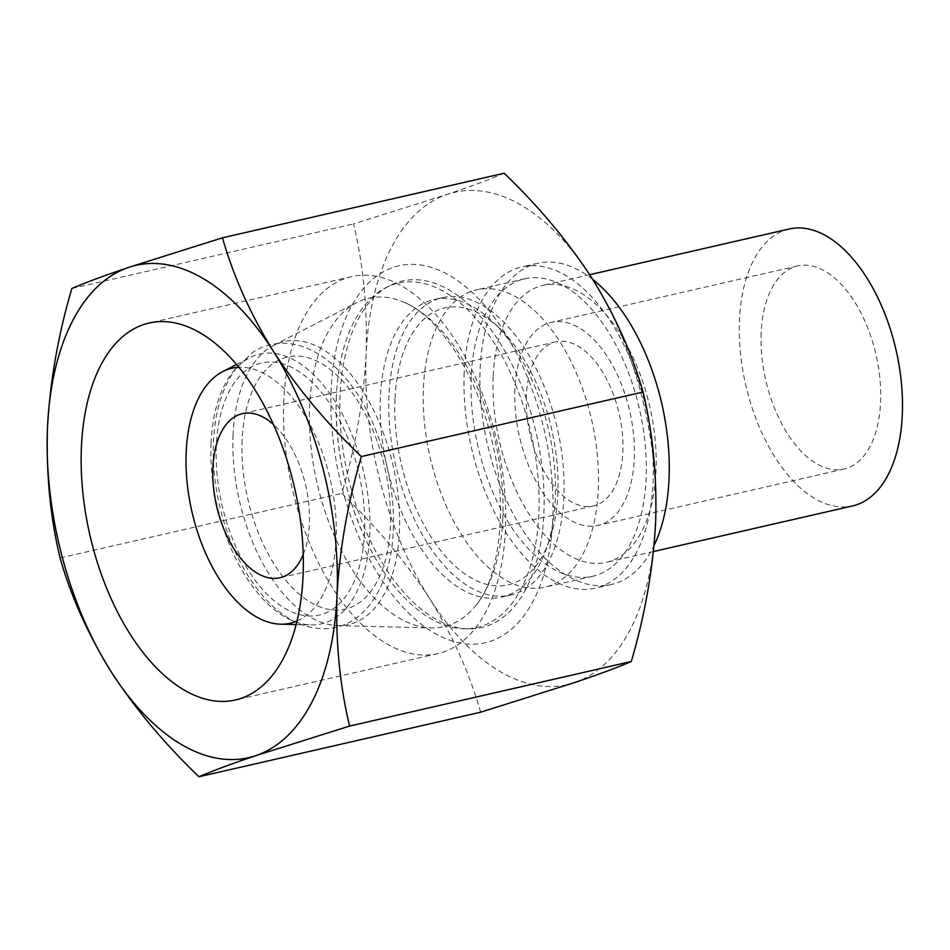 <?xml version="1.0" encoding="UTF-8"?>
<svg xmlns="http://www.w3.org/2000/svg" width="950" height="950" viewBox="0 0 950 950"><rect width="100%" height="100%" fill="white"/><g stroke="black" fill="none" stroke-linecap="round" stroke-linejoin="round"><path stroke-width="0.71" stroke-dasharray="4.75 3.56" d="M574.418 682.623A252.522 137.168 -102.9 0 0 655.619 522.536A252.522 137.168 -102.9 0 0 592.076 278.409A252.522 137.168 -102.9 0 0 447.319 194.358A252.522 137.168 -102.9 0 0 366.118 354.457A252.522 137.168 -102.9 0 0 429.673 598.583A252.522 137.168 -102.9 0 0 574.418 682.623M480.641 712.203C469.763 673.776 452.77 635.906 429.673 598.583C405.531 561.521 376.236 526.466 341.774 493.418C355.454 446.939 363.565 400.615 366.118 354.457C367.579 308.524 363.387 265.026 353.543 223.939L447.319 194.358C472.387 185.868 491.34 178.826 504.177 173.244M502.787 518.546A168.471 91.509 77.1 0 1 475.202 606.266A168.471 91.509 77.1 0 1 431.217 627.938A168.471 91.509 77.1 0 1 309.652 406.41A168.471 91.509 77.1 0 1 356.678 302.634A168.471 91.509 77.1 0 1 405.709 303.002A168.471 91.509 77.1 0 1 502.787 518.546M233.083 434.803A145.101 78.814 -102.9 0 0 337.796 625.599A145.101 78.814 -102.9 0 0 399.428 531.383A145.101 78.814 -102.9 0 0 359.979 386.626A145.101 78.814 -102.9 0 0 273.588 345.42A145.101 78.814 -102.9 0 0 233.083 434.803M471.212 376.77A152.57 82.876 -102.9 0 0 592.741 576.258A152.57 82.876 -102.9 0 0 639.445 409.034A152.57 82.876 -102.9 0 0 524.59 278.825A152.57 82.876 -102.9 0 0 471.212 376.77M423.415 387.719A152.57 82.876 77.1 0 1 476.793 289.786A152.57 82.876 77.1 0 1 598.322 489.274A152.57 82.876 77.1 0 1 544.944 587.207A152.57 82.876 77.1 0 1 423.415 387.719M464.206 372.709A164.777 89.502 -102.9 0 0 595.472 588.157A164.777 89.502 -102.9 0 0 645.905 407.55A164.777 89.502 -102.9 0 0 521.859 266.926A164.777 89.502 -102.9 0 0 464.206 372.709M592.741 279.454A164.777 89.502 -102.9 0 0 537.795 263.281A164.777 89.502 -102.9 0 0 480.142 369.051A164.777 89.502 -102.9 0 0 611.396 584.499A164.777 89.502 -102.9 0 0 654.039 545.561M493.169 376.616A142.049 77.152 -102.9 0 0 606.326 562.352A142.049 77.152 -102.9 0 0 649.8 406.659A142.049 77.152 -102.9 0 0 542.866 285.439A142.049 77.152 -102.9 0 0 493.169 376.616M789.153 228.998A142.049 77.152 -102.9 0 0 739.456 320.186A142.049 77.152 -102.9 0 0 852.601 505.911M761.164 332.785A104.168 56.584 -102.9 0 0 844.146 468.991A104.168 56.584 -102.9 0 0 876.031 354.813A104.168 56.584 -102.9 0 0 797.608 265.917A104.168 56.584 -102.9 0 0 761.164 332.785M514.888 389.227A104.168 56.584 -102.9 0 0 597.859 525.433A104.168 56.584 -102.9 0 0 629.743 411.255A104.168 56.584 -102.9 0 0 551.332 322.359A104.168 56.584 -102.9 0 0 514.888 389.227M526.347 395.877A84.17 45.719 -102.9 0 0 593.394 505.946A84.17 45.719 -102.9 0 0 619.163 413.678A84.17 45.719 -102.9 0 0 555.798 341.846A84.17 45.719 -102.9 0 0 526.347 395.877M303.24 554.479A84.17 45.719 -102.9 0 0 273.446 424.496M297.029 621.027A130.791 71.036 -102.9 0 0 330.386 479.857A130.791 71.036 -102.9 0 0 238.889 367.294M211.09 442.949A138.391 75.169 -102.9 0 0 310.959 624.934A138.391 75.169 -102.9 0 0 363.696 472.221A138.391 75.169 -102.9 0 0 249.731 357.699A138.391 75.169 -102.9 0 0 211.09 442.949M216.291 445.978A129.319 70.241 -102.9 0 0 322.964 614.033A129.319 70.241 -102.9 0 0 332.001 407.027A129.319 70.241 -102.9 0 0 216.291 445.978M242.131 440.052A129.319 70.241 -102.9 0 0 348.804 608.107A129.319 70.241 -102.9 0 0 357.841 401.114A129.319 70.241 -102.9 0 0 242.131 440.052M283.789 400.781A193.349 105.022 -102.9 0 0 437.808 653.6A193.349 105.022 -102.9 0 0 496.992 441.679A193.349 105.022 -102.9 0 0 351.429 276.664A193.349 105.022 -102.9 0 0 283.789 400.781M60.076 557.971L341.774 493.418M71.844 288.491L353.543 223.939M388.966 395.616A152.57 82.876 -102.9 0 0 510.506 595.104A152.57 82.876 -102.9 0 0 557.199 427.88A152.57 82.876 -102.9 0 0 442.344 297.671A152.57 82.876 -102.9 0 0 388.966 395.616M394.998 399.119A142.049 77.152 -102.9 0 0 454.718 565.737A142.049 77.152 -102.9 0 0 549.278 540.823A142.049 77.152 -102.9 0 0 500.887 329.662A142.049 77.152 -102.9 0 0 394.998 399.119M380.356 397.587A152.57 82.876 -102.9 0 0 501.897 597.075A152.57 82.876 -102.9 0 0 546.06 549.789A152.57 82.876 -102.9 0 0 494.083 322.988A152.57 82.876 -102.9 0 0 433.734 299.642A152.57 82.876 -102.9 0 0 380.356 397.587M331.146 389.928A193.349 105.022 -102.9 0 0 490.639 641.203A193.349 105.022 -102.9 0 0 504.153 331.704A193.349 105.022 -102.9 0 0 331.146 389.928M340.088 395.117A177.757 96.556 -102.9 0 0 468.362 628.864A177.757 96.556 -102.9 0 0 536.097 432.713A177.757 96.556 -102.9 0 0 389.714 285.629A177.757 96.556 -102.9 0 0 340.088 395.117M336.383 396.494A176.629 95.938 -102.9 0 0 336.146 404.629A176.629 95.938 -102.9 0 0 368.327 545.062A176.629 95.938 -102.9 0 0 463.838 628.758A176.629 95.938 -102.9 0 0 531.133 433.853A176.629 95.938 -102.9 0 0 385.688 287.696A176.629 95.938 -102.9 0 0 336.383 396.494M337.796 625.599L431.217 627.938M273.588 345.42L356.678 302.634M524.59 278.825L476.793 289.786M592.741 576.258L544.944 587.207M537.795 263.281L521.859 266.926M611.396 584.499L595.472 588.157M589.689 274.704L542.866 285.439M653.446 551.558L606.326 562.352M797.608 265.917L551.332 322.359M844.146 468.991L597.859 525.433M555.798 341.846L242.345 413.666M593.394 505.946L279.941 577.766M296.151 624.566L310.959 624.934M236.55 364.491L249.731 357.699M213.441 442.32C214.759 412.241 222.169 387.754 235.659 368.885L252.118 352.866C262.414 345.325 280.488 339.589 301.863 346.299C316.113 351.096 329.294 360.133 341.394 373.421C384.608 419.021 405.709 513.796 386.187 572.351C381.081 588.881 373.326 602.253 362.924 612.453C346.477 627.962 327.002 632.367 304.487 625.694C290.118 620.778 276.854 611.551 264.682 598.025C243.817 574.322 228.902 544.041 219.925 507.157C214.736 485.106 212.574 463.493 213.441 442.32M351.429 276.664L149.067 323.036M437.808 653.6L235.446 699.972M405.709 303.002C420.933 309.641 436.691 324.627 452.984 347.961C471.295 375.476 484.702 408.168 493.216 446.049C508.856 512.406 497.515 582.041 475.202 606.266M500.887 329.662L494.083 322.988M549.278 540.823L546.06 549.789M442.344 297.671L433.734 299.642M510.506 595.104L501.897 597.075M336.146 404.629C336.098 453.91 346.821 500.721 368.327 545.062M463.838 628.758L468.362 628.864M385.688 287.696L389.714 285.629"/><path stroke-width="1.43" d="M222.478 237.797L504.177 173.244C538.638 206.269 567.934 241.324 592.076 278.409C615.137 315.709 632.13 353.578 643.043 392.029C652.899 433.129 657.091 476.627 655.619 522.536C653.066 568.717 644.955 615.042 631.287 661.509C618.474 667.078 599.521 674.12 574.418 682.623L480.641 712.203L198.942 776.756C211.755 771.174 230.708 764.144 255.811 755.642A252.522 137.168 -102.9 0 0 337.012 595.543A252.522 137.168 -102.9 0 0 273.457 351.417A252.522 137.168 -102.9 0 0 128.701 267.377C103.633 275.868 84.681 282.91 71.844 288.491C58.164 334.982 50.053 381.306 47.5 427.464A252.522 137.168 -102.9 0 0 111.055 671.591A252.522 137.168 -102.9 0 0 255.811 755.642L349.588 726.061C339.732 684.962 335.54 641.464 337.012 595.543C339.566 549.373 347.676 503.049 361.344 456.582C326.883 423.558 297.587 388.503 273.457 351.417C250.384 314.117 233.391 276.236 222.478 237.797L128.701 267.377A252.522 137.168 -102.9 0 0 47.5 427.464C46.039 473.385 50.231 516.895 60.076 557.971C70.965 596.398 87.958 634.268 111.055 671.591C135.185 708.653 164.481 743.707 198.942 776.756M654.039 545.561A164.777 89.502 -102.9 0 0 592.741 279.454M653.446 551.558L852.601 505.911A142.049 77.152 -102.9 0 0 896.087 350.218A142.049 77.152 -102.9 0 0 789.153 228.998L589.689 274.704M273.446 424.496A84.17 45.719 -102.9 0 0 242.345 413.666A84.17 45.719 -102.9 0 0 212.895 467.709A84.17 45.719 -102.9 0 0 279.941 577.766A84.17 45.719 -102.9 0 0 303.24 554.479M238.889 367.294A130.791 71.036 -102.9 0 0 222.692 371.628A130.791 71.036 -102.9 0 0 186.176 452.188A130.791 71.036 -102.9 0 0 280.559 624.174A130.791 71.036 -102.9 0 0 297.029 621.027M81.415 447.153A193.349 105.022 -102.9 0 0 235.446 699.972A193.349 105.022 -102.9 0 0 294.619 488.051A193.349 105.022 -102.9 0 0 149.067 323.036A193.349 105.022 -102.9 0 0 81.415 447.153M349.588 726.061L631.287 661.509M361.344 456.582L643.043 392.029M280.559 624.174L296.151 624.566M222.692 371.628L236.55 364.491"/></g></svg>
